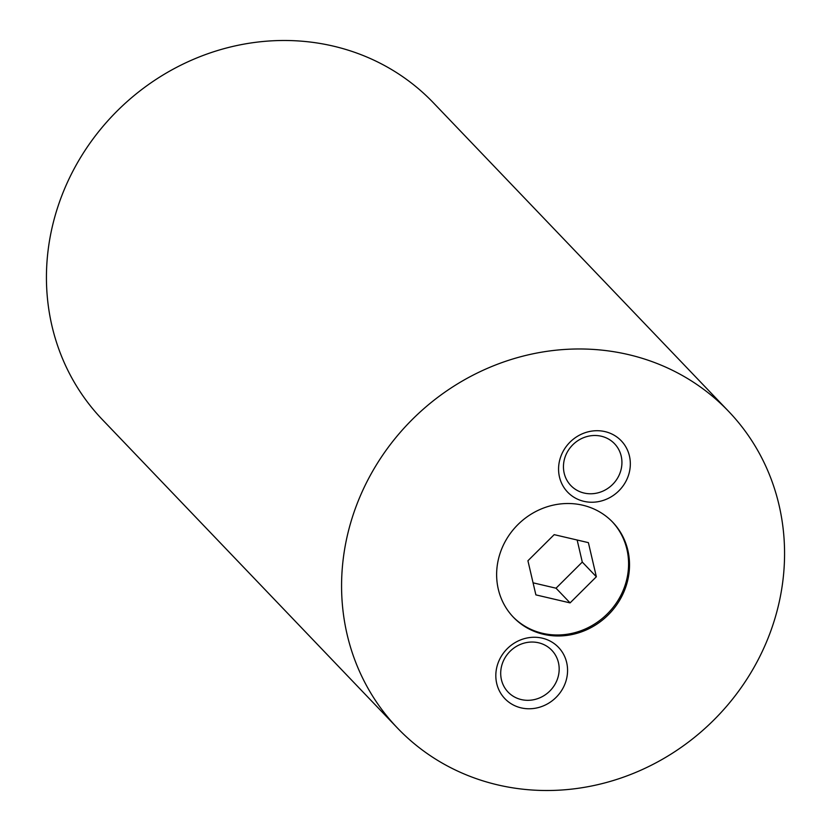 <?xml version="1.0" encoding="UTF-8"?>
<svg xmlns="http://www.w3.org/2000/svg" width="831" height="831" viewBox="0 0 831 831"><rect width="100%" height="100%" fill="white"/><g stroke="black" fill="none" stroke-linecap="round" stroke-linejoin="round"><path stroke-width="1.25" d="M543.464 634.292A68.734 63.862 136.3 0 0 618.95 601.405A68.734 63.862 136.3 0 0 612.738 522.232A68.734 63.862 136.3 0 0 582.676 505.196A68.734 63.862 136.3 0 0 507.201 538.083A68.734 63.862 136.3 0 0 513.413 617.256A68.734 63.862 136.3 0 0 543.464 634.292M512.945 616.768A68.734 63.862 136.3 0 0 542.529 633.305A68.734 63.862 136.3 0 0 617.817 600.74A68.734 63.862 136.3 0 0 612.26 521.743M583.861 501.332A37.115 34.487 136.3 0 0 628.735 474.491A37.115 34.487 136.3 0 0 605.041 431.621A37.115 34.487 136.3 0 0 560.167 458.452A37.115 34.487 136.3 0 0 583.861 501.332M584.058 493.032A30.238 28.098 136.3 0 0 617.277 478.573A30.238 28.098 136.3 0 0 614.545 443.733A30.238 28.098 136.3 0 0 601.322 436.233A30.238 28.098 136.3 0 0 568.103 450.703A30.238 28.098 136.3 0 0 570.835 485.543A30.238 28.098 136.3 0 0 584.058 493.032M521.11 707.867A37.115 34.487 136.3 0 0 565.973 681.036A37.115 34.487 136.3 0 0 542.279 638.166A37.115 34.487 136.3 0 0 497.416 664.997A37.115 34.487 136.3 0 0 521.11 707.867M521.307 699.577A30.238 28.098 136.3 0 0 554.526 685.108A30.238 28.098 136.3 0 0 551.794 650.278A30.238 28.098 136.3 0 0 538.571 642.779A30.238 28.098 136.3 0 0 505.352 657.248A30.238 28.098 136.3 0 0 508.084 692.088A30.238 28.098 136.3 0 0 521.307 699.577M728.61 411.366L433.47 102.878A229.107 212.861 136.3 0 0 333.293 46.11A229.107 212.861 136.3 0 0 81.677 155.709A229.107 212.861 136.3 0 0 102.39 419.634L397.53 728.122A229.107 212.861 136.3 0 0 497.707 784.89A229.107 212.861 136.3 0 0 749.323 675.291A229.107 212.861 136.3 0 0 728.61 411.366A229.107 212.861 136.3 0 0 628.444 354.598A229.107 212.861 136.3 0 0 376.817 464.197A229.107 212.861 136.3 0 0 397.53 728.122M527.924 560.759L535.881 594.882L570.087 602.89L596.346 576.766L588.39 542.643L554.184 534.645L527.924 560.759M533.066 582.822L556.032 588.203L582.292 562.078L577.15 540.015M582.292 562.078L596.346 576.766M556.032 588.203L570.087 602.89"/></g></svg>
